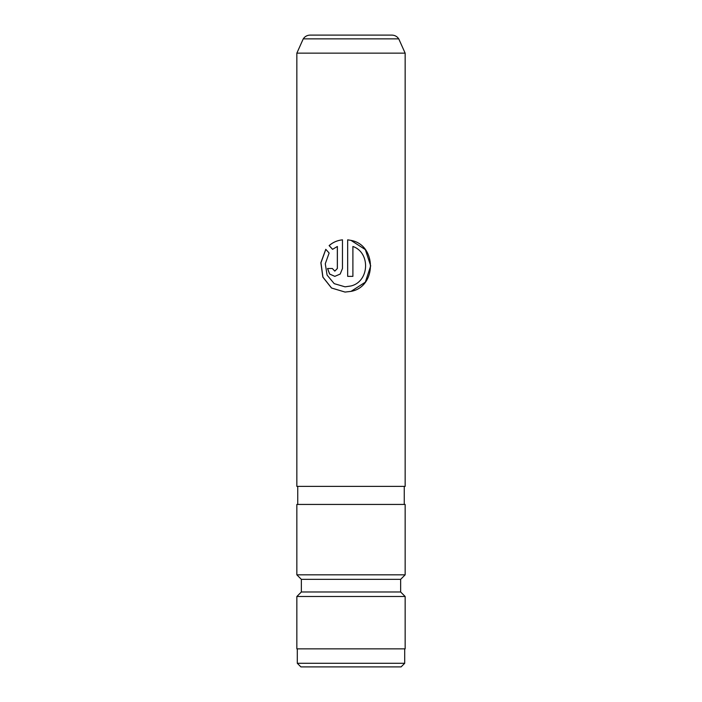<?xml version="1.0" encoding="UTF-8"?>
<svg xmlns="http://www.w3.org/2000/svg" width="702" height="702" viewBox="0 0 702 702"><rect width="100%" height="100%" fill="white"/><g stroke="black" fill="none" stroke-linecap="round" stroke-linejoin="round"><path stroke-width="1.05" d="M401.096 666.9L300.904 666.9L297.297 663.293L404.703 663.293L401.096 666.9M351 53.15L405.151 53.15L405.151 486.389L296.849 486.389L296.849 53.15L351 53.15M351 291.383C376.886 286.82 376.913 244.963 351 240.382L347.665 239.83L347.665 276.36L352.895 276.36L352.895 246.463C370.753 252.615 369.427 281.572 351 285.968L345.059 286.828L334.231 283.661L327.079 275.096L325.28 263.741L329.133 253.036L325.781 249.307L320.867 262.715L322.832 277.097L331.493 288.013L345.051 292.067L351 291.383L365.338 282.16L370.7 265.882L365.338 249.614L350.982 240.374M351 35.1L391.9 35.1C394.822 35.188 397.113 36.443 398.754 38.864L303.246 38.864C304.887 36.443 307.178 35.188 310.1 35.1L351 35.1M405.151 574.841L296.849 574.841L296.849 504.44L405.151 504.44L405.151 574.841L400.64 579.352L301.36 579.352L301.36 591.988L296.849 596.498L296.849 648.85L405.151 648.85L405.151 596.498L296.849 596.498M400.64 579.352L400.64 591.988L301.36 591.988M337.337 246.463L337.337 268.497L334.819 271.121L332.336 268.497L327.518 268.497L329.615 274.052L334.819 276.36L340.198 274.052L342.462 268.497L342.462 239.83C337.293 240.382 332.853 242.313 329.115 245.603L332.572 249.333L337.381 246.463L337.381 268.497L334.819 271.121M327.597 268.497L329.677 274.043L334.845 276.36M342.488 239.83C337.346 240.382 332.906 242.313 329.185 245.603L329.115 245.603M329.185 245.603L332.634 249.333M325.825 249.359L320.963 262.75L322.938 277.115L331.563 288.013L345.059 292.067M347.674 239.83L347.674 276.36M352.895 246.463L352.895 276.36M351 285.968L345.156 286.828M404.703 648.85L404.703 663.293M405.151 53.15L398.754 38.864M404.255 486.389L404.255 504.44M400.64 591.988L405.151 596.498M301.36 579.352L296.849 574.841M297.745 486.389L297.745 504.44M296.849 53.15L303.246 38.864M297.297 648.85L297.297 663.293"/></g></svg>
